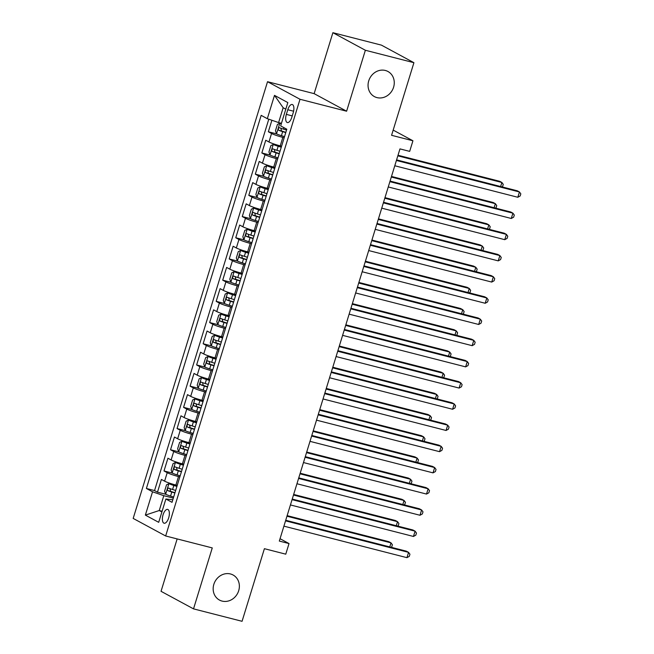 <?xml version="1.0" encoding="UTF-8"?>
<svg xmlns="http://www.w3.org/2000/svg" width="654" height="654" viewBox="0 0 654 654"><rect width="100%" height="100%" fill="white"/><g stroke="black" fill="none" stroke-linecap="round" stroke-linejoin="round"><path stroke-width="0.98" d="M230.445 573.959A14.265 12.753 -61.6 0 1 233.053 574.98A14.265 12.753 -61.6 0 1 238.162 592.172A14.265 12.753 -61.6 0 1 222.098 601.091A14.265 12.753 -61.6 0 1 219.482 600.07A14.265 12.753 -61.6 0 1 214.373 582.869A14.265 12.753 -61.6 0 1 230.445 573.959M385.337 70.469A14.265 12.753 -61.6 0 1 387.945 71.49A14.265 12.753 -61.6 0 1 393.054 88.691A14.265 12.753 -61.6 0 1 376.99 97.61A14.265 12.753 -61.6 0 1 374.374 96.588A14.265 12.753 -61.6 0 1 369.265 79.387A14.265 12.753 -61.6 0 1 385.337 70.469M168.683 517.829A7.129 3.115 -75.6 0 0 167.645 509.409A7.129 3.115 -75.6 0 0 163.067 514.796A7.129 3.115 -75.6 0 0 164.105 523.225A7.129 3.115 -75.6 0 0 168.683 517.829M177.152 538.921L161.039 591.306L193.519 608.866L242.062 621.3L264.404 548.69L285.765 554.167L289.027 543.564L280.043 538.708M267.535 81.709L133.179 518.418L165.658 535.978L300.006 99.269L267.535 81.709L314.141 93.645L346.612 111.213L365.365 50.26L332.886 32.7L314.141 93.645M332.886 32.7L381.437 45.134L413.917 62.694L391.574 135.304L412.936 140.773L393.177 130.097M365.365 50.26L413.917 62.694M271.892 120.262L268.353 131.756L276.585 133.866M281.58 146.202L280.231 145.858A8.911 0.875 -162.9 0 1 268.949 141.975L265.745 140.242L261.837 152.962L270.061 155.063M275.056 167.408L273.707 167.056A8.911 0.875 17.1 0 1 262.426 163.173L259.221 161.44L255.313 174.16L263.546 176.269M268.532 188.605L267.184 188.262A8.911 0.875 17.1 0 1 255.91 184.371L252.706 182.638L248.79 195.358L257.022 197.467M262.009 209.803L260.668 209.46A8.911 0.875 17.1 0 1 249.387 205.569L246.182 203.835L242.266 216.556L250.498 218.665M255.493 231.001L254.144 230.658A8.911 0.875 17.1 0 1 242.863 226.766L239.658 225.033L235.751 237.754L243.975 239.863M248.97 252.199L247.621 251.855A8.911 0.875 17.1 0 1 236.339 247.964L233.135 246.239L229.227 258.951L237.451 261.06A5.902 0.58 17.1 0 0 242.299 262.875L245.389 263.832M242.446 273.405L241.097 273.053A8.911 0.875 17.1 0 1 229.824 269.17L226.619 267.437L222.703 280.157L230.936 282.266M235.922 294.602L234.573 294.259A8.911 0.875 17.1 0 1 223.3 290.368L220.096 288.635L216.18 301.355L224.412 303.464A5.902 0.58 17.1 0 0 229.252 305.271L232.35 306.227M229.407 315.8L228.058 315.457A8.911 0.875 17.1 0 1 216.776 311.566L213.572 309.832L209.656 322.553L217.888 324.662M222.883 336.998L221.534 336.655A8.911 0.875 17.1 0 1 210.253 332.763L207.048 331.03L203.141 343.751L211.365 345.86M216.36 358.196L215.011 357.852A8.911 0.875 17.1 0 1 203.729 353.961L200.533 352.236L196.617 364.948L204.849 367.058M209.836 379.402L208.487 379.05A8.911 0.875 17.1 0 1 197.214 375.167L194.009 373.434L190.093 386.154L198.326 388.255M203.32 400.6L201.972 400.248A8.911 0.875 17.1 0 1 190.69 396.365L187.485 394.632L183.57 407.352L191.802 409.461A5.902 0.58 17.1 0 0 196.65 411.268L199.74 412.224M196.797 421.797L195.448 421.454A8.911 0.875 17.1 0 1 184.166 417.563L180.962 415.83L177.054 428.55L185.278 430.659M190.273 442.995L188.924 442.652A8.911 0.875 17.1 0 1 177.643 438.76L174.438 437.027L170.53 449.748L178.763 451.857M183.749 464.193L182.401 463.849A8.911 0.875 17.1 0 1 171.127 459.958L167.923 458.225L164.007 470.945L172.239 473.055M412.936 140.773L409.674 151.376L399.97 148.891L279.315 541.079L289.027 543.564M287.785 109.725L286.346 114.385A6.908 3.017 -75.6 0 0 287.359 122.551A6.908 3.017 -75.6 0 0 291.79 117.328L293.229 112.668A6.908 3.017 -75.6 0 0 292.224 104.501A6.908 3.017 -75.6 0 0 287.785 109.725L293.597 111.213M172.803 499.779L165.879 499.002L172.018 502.329L286.804 129.222L280.656 125.895L287.834 102.58L274.492 95.361L267.314 118.685L261.175 115.357L146.39 488.473L152.537 491.792L163.811 495.683L159.249 510.521L161.89 511.951M165.879 499.002L158.701 522.325L145.36 515.107L152.537 491.792M179.842 476.913L178.493 476.57A8.911 0.875 -162.9 0 1 167.211 472.679L164.007 470.945M177.226 485.391L175.885 485.047L178.493 476.57M186.357 455.715L185.008 455.372A8.911 0.875 -162.9 0 1 173.735 451.481L170.53 449.748M192.881 434.518L191.532 434.174A8.911 0.875 -162.9 0 1 180.259 430.283L177.054 428.55M199.405 413.32L198.056 412.968A8.911 0.875 -162.9 0 1 186.774 409.085L183.57 407.352M205.928 392.114L204.579 391.771A8.911 0.875 -162.9 0 1 193.298 387.887L190.093 386.154M212.444 370.916L211.095 370.573A8.911 0.875 -162.9 0 1 199.822 366.681L196.617 364.948M218.967 349.718L217.618 349.375A8.911 0.875 -162.9 0 1 206.345 345.484L203.141 343.751M225.491 328.521L224.142 328.177A8.911 0.875 -162.9 0 1 212.861 324.286L209.656 322.553M232.015 307.323L230.666 306.971A8.911 0.875 -162.9 0 1 219.384 303.088L216.18 301.355M238.53 286.117L237.189 285.773A8.911 0.875 -162.9 0 1 225.908 281.89L222.703 280.157M245.054 264.919L243.705 264.576A8.911 0.875 -162.9 0 1 232.432 260.684L229.227 258.951M251.577 243.721L250.229 243.378A8.911 0.875 -162.9 0 1 238.947 239.487L235.751 237.754M258.101 222.523L256.752 222.18A8.911 0.875 -162.9 0 1 245.471 218.289L242.266 216.556M264.625 201.326L263.276 200.974A8.911 0.875 -162.9 0 1 251.994 197.091L248.79 195.358M271.14 180.128L269.791 179.776A8.911 0.875 -162.9 0 1 258.518 175.893L255.313 174.16M277.664 158.922L276.315 158.579A8.911 0.875 -162.9 0 1 265.042 154.687L261.837 152.962M284.188 137.724L282.839 137.381A8.911 0.875 -162.9 0 1 271.557 133.49L268.353 131.756M268.794 119.192L154.548 490.557L157.483 492.151L165.715 494.252A5.902 0.58 17.1 0 0 170.555 496.067L173.653 497.024M175.885 485.047A8.911 0.875 17.1 0 1 164.604 481.164L161.399 479.431L157.483 492.151M285.806 109.161L283.157 107.73L278.596 122.568L267.314 118.685M281.457 123.304L278.596 122.568M346.612 111.213L300.006 99.269M193.519 608.866L212.264 547.913L165.658 535.978M162.11 511.248L159.249 510.521L145.36 515.107M173.318 498.111L163.811 495.683M154.548 490.557L146.39 488.473M283.157 107.73L274.492 95.361M396.406 160.459L519.439 191.974L517.813 197.271L394.779 165.756M396.586 159.878L517.249 190.788L519.439 191.974L520.821 193.854L520.167 195.971L517.813 197.271M281.351 123.647L279.822 123.254L277.41 124.423L275.457 130.784L276.56 133.857A5.902 0.58 17.1 0 0 281.433 135.68L284.523 136.637M279.822 123.254A5.902 0.58 17.1 0 0 281.277 123.9M500.637 186.537L501.888 182.482L499.689 181.297L398.008 155.251M286.542 130.064L283.452 129.108A5.902 0.58 -162.9 0 1 279.479 127.702C278.228 128.102 277.966 128.944 278.694 130.244A5.902 0.58 17.1 0 0 282.667 131.65L285.757 132.607M285.847 132.337L281.49 130.955L281.016 128.936M501.92 186.864L502.607 186.48L503.261 184.363L501.888 182.482L397.828 155.832M389.882 181.657L512.916 213.171L511.289 218.477L388.255 186.962M390.062 181.084L510.725 211.986L512.916 213.171L514.297 215.052L513.643 217.177L511.289 218.477M383.367 202.863L506.4 234.369L504.765 239.675L381.732 208.16M383.538 202.282L504.201 233.184L506.4 234.369L507.774 236.257L507.12 238.375L504.765 239.675M376.843 224.06L499.877 255.575L498.242 260.872L375.208 229.358M377.023 223.48L497.678 254.39L499.877 255.575L501.25 257.455L500.596 259.573L498.242 260.872M370.319 245.258L493.353 276.773L491.726 282.07L368.692 250.556M370.499 244.678L491.162 275.587L493.353 276.773L494.726 278.653L494.081 280.77L491.726 282.07M281.343 146.962L273.298 144.452L270.887 145.621L268.933 151.981L270.037 155.055A5.902 0.58 17.1 0 0 274.909 156.878L277.999 157.835M273.298 144.452A5.902 0.58 17.1 0 0 278.171 146.283L281.261 147.232M494.113 207.735L495.364 203.68L493.165 202.495L391.484 176.449M280.018 151.262L276.928 150.306A5.902 0.58 -162.9 0 1 272.955 148.899C271.704 149.3 271.443 150.15 272.178 151.442A5.902 0.58 17.1 0 0 276.143 152.848L279.242 153.804M279.323 153.535L274.966 152.161L274.492 150.134M495.397 208.062L496.084 207.678L496.738 205.56L495.364 203.68L391.313 177.03M274.819 168.168L266.775 165.65L264.371 166.827L262.409 173.179L263.513 176.253A5.902 0.58 17.1 0 0 268.385 178.076L271.475 179.032M266.775 165.65A5.902 0.58 17.1 0 0 271.647 167.481L274.737 168.438M487.598 228.933L488.84 224.878L486.65 223.693L384.969 197.647M273.503 172.46L270.404 171.503A5.902 0.58 -162.9 0 1 266.44 170.097C265.181 170.498 264.919 171.348 265.655 172.64A5.902 0.58 17.1 0 0 269.628 174.054L272.718 175.002M272.8 174.732L268.451 173.359L267.968 171.34M488.873 229.26L489.568 228.884L490.222 226.758L488.84 224.878L384.789 198.227M268.303 189.366L260.259 186.856L257.848 188.025L255.894 194.385L256.997 197.451A5.902 0.58 17.1 0 0 261.862 199.282L264.96 200.23M260.259 186.856A5.902 0.58 17.1 0 0 265.123 188.679L268.214 189.635M481.074 250.13L482.317 246.076L480.126 244.89L378.445 218.845M266.979 193.658L263.889 192.709A5.902 0.58 -162.9 0 1 259.916 191.295C258.657 191.696 258.395 192.546 259.131 193.837A5.902 0.58 17.1 0 0 263.104 195.252L266.194 196.208M266.276 195.938L261.927 194.557L261.445 192.538M482.358 250.457L483.044 250.081L483.698 247.956L482.317 246.076L378.265 219.425M261.78 210.563L253.736 208.054L251.324 209.223L249.37 215.583L250.474 218.649A5.902 0.58 17.1 0 0 255.338 220.48L258.436 221.436M253.736 208.054A5.902 0.58 17.1 0 0 258.6 209.877L261.698 210.833M474.551 271.328L475.801 267.282L473.602 266.088L371.922 240.051M260.456 214.864L257.365 213.907A5.902 0.58 -162.9 0 1 253.392 212.493C252.142 212.893 251.88 213.744 252.607 215.043A5.902 0.58 17.1 0 0 256.581 216.449L259.671 217.406M259.761 217.136L255.403 215.755L254.929 213.735M475.834 271.663L476.521 271.279L477.175 269.162L475.801 267.282L371.742 240.623M363.796 266.456L486.829 297.971L485.203 303.268L362.169 271.753M363.976 265.876L484.639 296.785L486.829 297.971L488.211 299.851L487.557 301.968L485.203 303.268M255.256 231.761L247.212 229.252L244.8 230.421L242.847 236.781L243.95 239.854A5.902 0.58 17.1 0 0 248.822 241.678L251.913 242.634M247.212 229.252A5.902 0.58 17.1 0 0 252.084 231.075L255.174 232.031M468.027 292.534L469.278 288.479L467.079 287.294L365.398 261.248M253.932 236.061L250.842 235.105A5.902 0.58 -162.9 0 1 246.869 233.699C245.618 234.099 245.356 234.941 246.092 236.241A5.902 0.58 17.1 0 0 250.057 237.647L253.155 238.604M253.237 238.334L248.88 236.952L248.406 234.933M469.31 292.861L469.997 292.477L470.651 290.36L469.278 288.479L365.226 261.829M357.272 287.654L480.306 319.168L478.679 324.474L355.645 292.959M357.452 287.073L478.115 317.983L480.306 319.168L481.687 321.049L481.033 323.174L478.679 324.474M248.651 253.229L245.561 252.272A5.902 0.58 17.1 0 1 240.688 250.449L248.733 252.959M240.688 250.449L238.285 251.618L236.323 257.978L237.427 261.052M461.503 313.732L462.754 309.677L460.563 308.492L358.882 282.446M247.416 257.259L244.318 256.303A5.902 0.58 -162.9 0 1 240.345 254.897C239.094 255.297 238.833 256.139 239.568 257.439A5.902 0.58 17.1 0 0 243.533 258.845L246.632 259.802M246.713 259.532L242.364 258.158L241.882 256.131M462.787 314.059L463.482 313.675L464.127 311.557L462.754 309.677L358.703 283.027M350.757 308.851L473.79 340.366L472.155 345.672L349.122 314.157M350.936 308.279L471.591 339.181L473.79 340.366L475.164 342.246L474.51 344.372L472.155 345.672M242.217 274.157L234.165 271.647L231.761 272.816L229.807 279.176L230.911 282.25A5.902 0.58 17.1 0 0 235.775 284.073L238.873 285.03M234.165 271.647A5.902 0.58 17.1 0 0 239.037 273.478L242.127 274.435M454.988 334.93L456.23 330.875L454.039 329.69L352.359 303.644M240.893 278.457L237.794 277.5A5.902 0.58 -162.9 0 1 233.83 276.094C232.571 276.495 232.309 277.345 233.045 278.637A5.902 0.58 17.1 0 0 237.018 280.051L240.108 280.999M240.19 280.729L235.841 279.356L235.358 277.329M456.271 335.257L456.958 334.881L457.612 332.755L456.23 330.875L352.179 304.224M344.233 330.057L467.267 361.572L465.632 366.869L342.606 335.355M344.413 329.477L465.068 360.379L467.267 361.572L468.64 363.452L467.994 365.57L465.632 366.869M235.612 295.633L232.513 294.676A5.902 0.58 17.1 0 1 227.649 292.853L235.693 295.363M227.649 292.853L225.238 294.022L223.284 300.382L224.387 303.448M448.464 356.128L449.707 352.073L447.516 350.887L345.835 324.842M234.369 299.655L231.279 298.706A5.902 0.58 -162.9 0 1 227.306 297.292C226.047 297.693 225.793 298.543 226.521 299.834A5.902 0.58 17.1 0 0 230.494 301.249L233.584 302.205M233.674 301.935L229.317 300.554L228.835 298.535M449.748 356.455L450.434 356.078L451.088 353.953L449.707 352.073L345.655 325.422M337.709 351.255L460.743 382.77L459.116 388.067L336.082 356.553M337.889 350.675L458.552 381.584L460.743 382.77L462.125 384.65L461.471 386.767L459.116 388.067M331.186 372.453L454.219 403.968L452.593 409.265L329.559 377.75M331.365 371.873L452.028 402.782L454.219 403.968L455.601 405.848L454.947 407.965L452.593 409.265M324.67 393.651L447.704 425.165L446.069 430.471L323.035 398.956M324.842 393.07L445.505 423.98L447.704 425.165L449.077 427.046L448.423 429.171L446.069 430.471M318.146 414.849L441.18 446.363L439.545 451.669L316.511 420.154M318.326 414.276L438.981 445.178L441.18 446.363L442.554 448.243L441.9 450.369L439.545 451.669M311.623 436.054L434.657 467.569L433.03 472.867L309.996 441.352M311.803 435.474L432.466 466.376L434.657 467.569L436.03 469.449L435.384 471.567L433.03 472.867M305.099 457.252L428.133 488.767L426.506 494.064L303.472 462.55M305.279 456.672L425.942 487.582L428.133 488.767L429.514 490.647L428.861 492.764L426.506 494.064M298.584 478.45L421.617 509.965L419.982 515.262L296.949 483.747M298.755 477.87L419.418 508.779L421.617 509.965L422.991 511.845L422.337 513.962L419.982 515.262M292.06 499.648L415.094 531.162L413.459 536.46L290.425 504.945M292.24 499.067L412.895 529.977L415.094 531.162L416.467 533.043L415.813 535.168L413.459 536.46M285.536 520.846L408.57 552.36L406.943 557.666L283.91 526.151M285.716 520.273L406.379 551.175L408.57 552.36L409.944 554.24L409.298 556.366L406.943 557.666M229.17 316.561L221.126 314.051L218.714 315.22L216.76 321.58L217.864 324.646A5.902 0.58 17.1 0 0 222.736 326.477L225.826 327.433M221.126 314.051A5.902 0.58 17.1 0 0 225.99 315.874L229.088 316.83M441.941 377.325L443.191 373.279L440.992 372.085L339.312 346.04M227.845 320.861L224.755 319.904A5.902 0.58 -162.9 0 1 220.782 318.49C219.531 318.89 219.27 319.741 219.997 321.04A5.902 0.58 17.1 0 0 223.97 322.447L227.069 323.403M227.151 323.133L222.793 321.752L222.319 319.732M443.224 377.652L443.911 377.276L444.565 375.159L443.191 373.279L339.132 346.62M222.646 337.758L214.602 335.249L212.198 336.418L210.236 342.778L211.34 345.843A5.902 0.58 17.1 0 0 216.212 347.675L219.303 348.631M214.602 335.249A5.902 0.58 17.1 0 0 219.474 337.072L222.564 338.028M435.417 398.523L436.668 394.476L434.469 393.291L332.788 367.246M221.33 342.058L218.232 341.102A5.902 0.58 -162.9 0 1 214.259 339.696C213.008 340.096 212.746 340.938 213.482 342.238A5.902 0.58 17.1 0 0 217.447 343.644L220.545 344.601M220.627 344.331L216.27 342.949L215.795 340.93M436.7 398.858L437.395 398.474L438.041 396.357L436.668 394.476L332.616 367.826M216.131 358.956L208.078 356.446L205.675 357.615L203.713 363.976L204.825 367.049A5.902 0.58 17.1 0 0 209.689 368.872L212.779 369.829M208.078 356.446A5.902 0.58 17.1 0 0 212.951 358.269L216.041 359.226M428.901 419.729L430.144 415.674L427.953 414.489L326.272 388.443M214.806 363.256L211.708 362.3A5.902 0.58 -162.9 0 1 207.743 360.894C206.484 361.294 206.223 362.136 206.958 363.436A5.902 0.58 17.1 0 0 210.931 364.842L214.022 365.799M214.103 365.529L209.754 364.155L209.272 362.128M430.177 420.056L430.872 419.672L431.526 417.554L430.144 415.674L326.093 389.024M209.607 380.154L201.563 377.644L199.151 378.813L197.197 385.173L198.301 388.247A5.902 0.58 17.1 0 0 203.165 390.07L206.263 391.027M201.563 377.644A5.902 0.58 17.1 0 0 206.427 379.475L209.525 380.424M422.378 440.927L423.62 436.872L421.429 435.687L319.749 409.641M208.283 384.454L205.192 383.497A5.902 0.58 -162.9 0 1 201.219 382.091C199.96 382.492 199.699 383.342 200.435 384.634A5.902 0.58 17.1 0 0 204.408 386.048L207.498 386.996M207.58 386.727L203.231 385.353L202.748 383.326M423.661 441.254L424.348 440.878L425.002 438.752L423.62 436.872L319.569 410.221M203.002 401.63L199.903 400.673A5.902 0.58 17.1 0 1 195.039 398.842L203.083 401.36M195.039 398.842L192.628 400.019L190.674 406.379L191.777 409.445M415.854 462.125L417.105 458.07L414.906 456.884L313.225 430.839M201.759 405.652L198.669 404.703A5.902 0.58 -162.9 0 1 194.696 403.289C193.445 403.69 193.183 404.54 193.911 405.832A5.902 0.58 17.1 0 0 197.884 407.246L200.974 408.202M201.064 407.924L196.707 406.551L196.233 404.532M417.138 462.452L417.824 462.076L418.478 459.95L417.105 458.07L313.045 431.419M196.56 422.558L188.516 420.048L186.104 421.217L184.15 427.577L185.254 430.643A5.902 0.58 17.1 0 0 190.126 432.474L193.216 433.422M188.516 420.048A5.902 0.58 17.1 0 0 193.388 421.871L196.478 422.827M409.33 483.322L410.581 479.276L408.382 478.082L306.701 452.037M195.235 426.858L192.145 425.901A5.902 0.58 -162.9 0 1 188.172 424.487C186.921 424.887 186.66 425.738 187.396 427.037A5.902 0.58 17.1 0 0 191.36 428.444L194.459 429.4M194.54 429.13L190.183 427.749L189.709 425.729M410.614 483.649L411.301 483.273L411.955 481.156L410.581 479.276L306.53 452.617M190.036 443.755L181.992 441.246L179.588 442.415L177.626 448.775L178.73 451.84A5.902 0.58 17.1 0 0 183.602 453.672L186.692 454.628M181.992 441.246A5.902 0.58 17.1 0 0 186.864 443.069L189.954 444.025M402.815 504.52L404.058 500.474L401.867 499.288L300.186 473.243M188.72 448.055L185.622 447.099A5.902 0.58 -162.9 0 1 181.657 445.693C180.398 446.085 180.136 446.935 180.872 448.235A5.902 0.58 17.1 0 0 184.845 449.641L187.935 450.598M188.017 450.328L183.668 448.946L183.185 446.927M404.09 504.855L404.785 504.471L405.439 502.354L404.058 500.474L300.006 473.815M183.521 464.953L175.476 462.443L173.065 463.612L171.111 469.973L172.215 473.046A5.902 0.58 17.1 0 0 177.079 474.869L180.177 475.826M175.476 462.443A5.902 0.58 17.1 0 0 180.34 464.266L183.431 465.223M396.291 525.726L397.534 521.671L395.343 520.486L293.662 494.44M182.196 469.253L179.106 468.297A5.902 0.58 -162.9 0 1 175.133 466.891C173.874 467.291 173.612 468.133 174.348 469.433A5.902 0.58 17.1 0 0 178.321 470.839L181.411 471.796M181.493 471.526L177.144 470.152L176.662 468.125M397.575 526.053L398.261 525.669L398.915 523.552L397.534 521.671L293.483 495.021M176.915 486.421L173.817 485.472A5.902 0.58 17.1 0 1 168.953 483.641L176.997 486.151M168.953 483.641L166.541 484.81L164.587 491.17L165.691 494.244M389.768 546.924L391.018 542.869L388.819 541.684L287.139 515.638M175.673 490.451L172.582 489.494A5.902 0.58 -162.9 0 1 168.609 488.088C167.359 488.489 167.097 489.339 167.825 490.631A5.902 0.58 17.1 0 0 171.798 492.037L174.888 492.993M174.978 492.724L170.62 491.35L170.146 489.323M391.051 547.251L391.738 546.867L392.392 544.749L391.018 542.869L286.959 516.219M182.401 463.849L185.008 455.372M188.924 442.652L191.532 434.174M195.448 421.454L198.056 412.968M201.972 400.248L204.579 391.771M208.487 379.05L211.095 370.573M215.011 357.852L217.618 349.375M221.534 336.655L224.142 328.177M228.058 315.457L230.666 306.971M234.573 294.259L237.189 285.773M241.097 273.053L243.705 264.576M247.621 251.855L250.229 243.378M254.144 230.658L256.752 222.18M260.668 209.46L263.276 200.974M267.184 188.262L269.791 179.776M273.707 167.056L276.315 158.579M280.231 145.858L282.839 137.381M268.949 141.975L271.557 133.49M164.604 481.164L167.211 472.679M171.127 459.958L173.735 451.481M177.643 438.76L180.259 430.283M184.166 417.563L186.774 409.085M190.69 396.365L193.298 387.887M197.214 375.167L199.822 366.681M203.729 353.961L206.345 345.484M210.253 332.763L212.861 324.286M216.776 311.566L219.384 303.088M223.3 290.368L225.908 281.89M229.824 269.17L232.432 260.684M236.339 247.964L238.947 239.487M242.863 226.766L245.471 218.289M249.387 205.569L251.994 197.091M255.91 184.371L258.518 175.893M262.426 163.173L265.042 154.687M292.232 115.897L286.346 114.385M279.757 123.287L276.536 133.776M282.667 131.65L281.433 135.68M283.901 127.653L283.452 129.108M281.49 130.955L278.694 130.244M273.241 144.485L270.012 154.973M276.143 152.848L274.909 156.878M278.171 146.283L276.928 150.306M274.966 152.161L272.178 151.442M266.718 165.683L263.488 176.179M269.628 174.054L268.385 178.076M271.647 167.481L270.404 171.503M268.451 173.359L265.655 172.64M260.194 186.88L256.965 197.377M263.104 195.252L261.862 199.282M265.123 188.679L263.889 192.709M261.927 194.557L259.131 193.837M253.67 208.078L250.441 218.575M256.581 216.449L255.338 220.48M258.6 209.877L257.365 213.907M255.403 215.755L252.607 215.043M247.155 229.276L243.926 239.773M250.057 237.647L248.822 241.678M252.084 231.075L250.842 235.105M248.88 236.952L246.092 236.241M240.631 250.482L237.402 260.971M243.533 258.845L242.299 262.875M245.561 252.272L244.318 256.303M242.364 258.158L239.568 257.439M234.107 271.68L230.878 282.168M237.018 280.051L235.775 284.073M239.037 273.478L237.794 277.5M235.841 279.356L233.045 278.637M227.584 292.878L224.355 303.374M230.494 301.249L229.252 305.271M232.513 294.676L231.279 298.706M229.317 300.554L226.521 299.834M221.06 314.075L217.839 324.572M223.97 322.447L222.736 326.477M225.99 315.874L224.755 319.904M222.793 321.752L219.997 321.04M214.545 335.273L211.316 345.77M217.447 343.644L216.212 347.675M219.474 337.072L218.232 341.102M216.27 342.949L213.482 342.238M208.021 356.479L204.792 366.968M210.931 364.842L209.689 368.872M212.951 358.269L211.708 362.3M209.754 364.155L206.958 363.436M201.497 377.677L198.268 388.165M204.408 386.048L203.165 390.07M206.427 379.475L205.192 383.497M203.231 385.353L200.435 384.634M194.974 398.875L191.753 409.371M197.884 407.246L196.65 411.268M199.903 400.673L198.669 404.703M196.707 406.551L193.911 405.832M188.458 420.072L185.229 430.569M191.36 428.444L190.126 432.474M193.388 421.871L192.145 425.901M190.183 427.749L187.396 427.037M181.935 441.27L178.706 451.767M184.845 449.641L183.602 453.672M186.864 443.069L185.622 447.099M183.668 448.946L180.872 448.235M175.411 462.476L172.182 472.965M178.321 470.839L177.079 474.869M180.34 464.266L179.106 468.297M177.144 470.152L174.348 469.433M168.887 483.674L165.658 494.162M171.798 492.037L170.555 496.067M173.817 485.472L172.582 489.494M170.62 491.35L167.825 490.631"/></g></svg>
